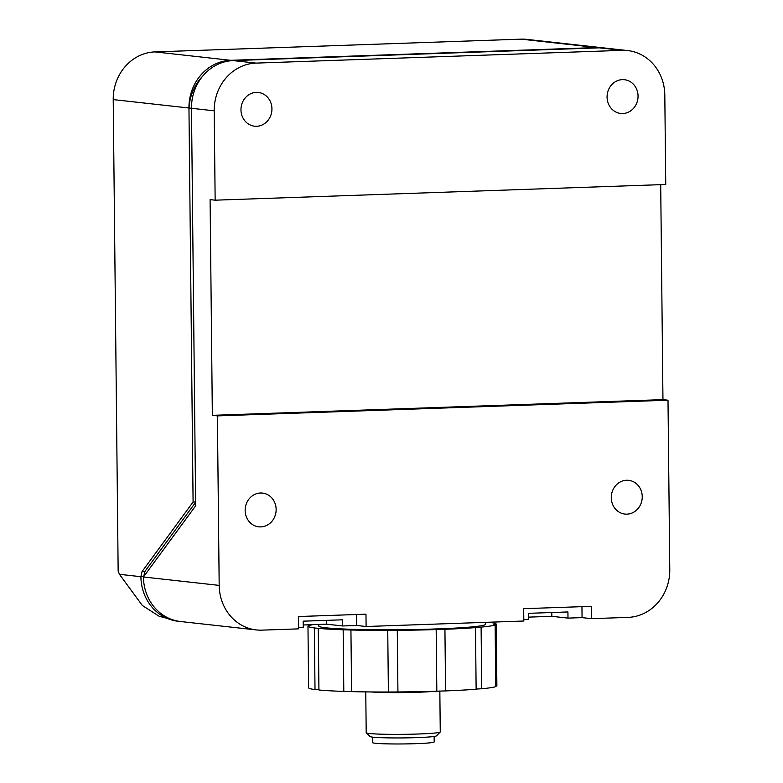 <?xml version="1.0" encoding="UTF-8"?>
<svg xmlns="http://www.w3.org/2000/svg" width="783" height="783" viewBox="0 0 783 783"><rect width="100%" height="100%" fill="white"/><g stroke="black" fill="none" stroke-linecap="round" stroke-linejoin="round"><path stroke-width="1.17" d="M372.414 737.097L372.473 742.587A30.86 1.683 -0.6 0 0 415.959 743.664A30.86 1.683 -0.6 0 0 434.193 741.941L434.134 736.451M179.317 621.359A46.295 42.194 -83.7 0 1 178.044 621.242L159.086 616.241L142.31 605.455L119.456 574.321L118.155 571.101L113.222 99.598A46.295 42.194 -83.7 0 1 154.975 51.903L521.096 39.15A46.295 42.194 -83.7 0 1 526.685 39.365L602.43 47.773A46.295 42.194 -83.7 0 1 603.683 47.929M178.044 621.242A46.295 42.194 -83.7 0 1 140.911 576.728L143.69 576.631L140.891 576.728L142.066 571.57L193.088 502.04L188.957 108.005A46.295 42.194 -83.7 0 1 230.721 60.311L596.832 47.557A46.295 42.194 -83.7 0 1 602.43 47.773M202.543 76.323A46.295 42.194 96.3 0 0 189.055 108.005L191.483 108.279L195.652 505.828L143.436 576.983A46.295 42.194 96.3 0 0 180.57 621.526L256.315 629.923A46.295 42.194 -83.7 0 1 219.181 585.39L217.4 415.89L668.007 400.201L669.778 569.691A46.295 42.194 -83.7 0 1 628.025 617.386L591.41 618.658L591.282 606.336L523.69 608.685L523.817 621.017L366.111 626.508L365.974 614.185L298.392 616.534L298.519 628.866L261.904 630.139A46.295 42.194 -83.7 0 1 256.315 629.923M195.613 501.952L193.088 502.04M142.066 571.57L144.884 571.473L143.71 576.601M195.613 502.334L144.884 571.473M318.759 624.442L318.779 626.038A83.331 4.532 -0.6 0 0 436.19 628.945A83.331 4.532 -0.6 0 0 485.44 624.286L485.411 622.348M260.475 493.006A16.972 15.474 -83.7 0 1 262.52 493.084A16.972 15.474 -83.7 0 1 276.115 510.536A16.972 15.474 -83.7 0 1 260.827 526.9A16.972 15.474 -83.7 0 1 258.772 526.822A16.972 15.474 -83.7 0 1 245.177 509.371A16.972 15.474 -83.7 0 1 260.475 493.006M256.276 92.394A16.972 15.474 -83.7 0 1 258.321 92.472A16.972 15.474 -83.7 0 1 271.916 109.923A16.972 15.474 -83.7 0 1 256.628 126.288A16.972 15.474 -83.7 0 1 254.583 126.21A16.972 15.474 -83.7 0 1 240.988 108.759A16.972 15.474 -83.7 0 1 256.276 92.394M622.387 79.631A16.972 15.474 -83.7 0 1 624.442 79.709A16.972 15.474 -83.7 0 1 638.037 97.17A16.972 15.474 -83.7 0 1 622.739 113.535A16.972 15.474 -83.7 0 1 620.694 113.457A16.972 15.474 -83.7 0 1 607.099 95.996A16.972 15.474 -83.7 0 1 622.387 79.631M626.586 480.253A16.972 15.474 -83.7 0 1 628.632 480.331A16.972 15.474 -83.7 0 1 642.226 497.782A16.972 15.474 -83.7 0 1 626.938 514.147A16.972 15.474 -83.7 0 1 624.893 514.069A16.972 15.474 -83.7 0 1 611.298 496.618A16.972 15.474 -83.7 0 1 626.586 480.253M627.672 50.572L604.956 48.047A46.295 42.194 96.3 0 0 599.357 47.841L233.246 60.594A46.295 42.194 96.3 0 0 191.483 108.289L214.209 110.814A46.295 42.194 -83.7 0 1 255.972 63.11L622.084 50.357A46.295 42.194 -83.7 0 1 627.672 50.572A46.295 42.194 -83.7 0 1 664.806 95.115L665.746 184.485L215.149 200.184L214.209 110.814M311.654 624.687A94.136 5.119 -0.6 0 0 309.079 625.353L310.9 625.568L308.101 625.881A94.136 5.119 -0.6 0 0 307.973 626.146A94.136 5.119 -0.6 0 0 314.365 627.937L318.28 628.367A94.136 5.119 -0.6 0 0 343.16 629.767L350.931 629.992A94.136 5.119 -0.6 0 0 387.742 630.374L397.284 630.325A94.136 5.119 -0.6 0 0 436.18 629.581L444.93 629.278A94.136 5.119 -0.6 0 0 475.496 627.604L481.105 627.124A94.136 5.119 -0.6 0 0 495.14 624.971L493.319 624.756L496.119 624.442A94.136 5.119 -0.6 0 0 496.236 624.178A94.136 5.119 -0.6 0 0 489.855 622.387L486.635 622.309M217.4 415.89L212.35 415.333L210.098 199.616L215.149 200.184M660.705 184.661L662.956 399.633L668.007 400.201M397.284 630.325L397.93 691.966A94.136 5.119 -0.6 0 0 436.826 691.213L436.18 629.581M397.93 691.966L388.388 692.006L387.742 630.374M350.931 629.992L351.577 691.634A94.136 5.119 -0.6 0 0 388.388 692.006M351.577 691.634L343.806 691.409L343.16 629.767M318.28 628.367L318.926 689.999A94.136 5.119 -0.6 0 0 343.806 691.409M318.926 689.696L315.011 689.569L314.365 627.937M307.973 626.146L308.619 687.777A94.136 5.119 -0.6 0 0 315.011 689.569M496.119 624.442L496.755 686.074A94.136 5.119 -0.6 0 0 496.882 685.81L496.236 624.178M496.755 686.074L495.776 686.133M481.105 627.124L481.751 688.756A94.136 5.119 -0.6 0 0 495.786 686.603L495.14 624.971M481.751 688.756L476.133 689.06M444.93 629.278L445.576 690.909A94.136 5.119 -0.6 0 0 476.133 689.236L475.496 627.604M445.576 690.909L436.826 691.213M212.35 415.333L662.956 399.633M591.41 618.658L582.063 617.621L567.988 618.11L551.829 616.319L528.535 617.131M567.988 618.11L567.92 611.954L528.496 613.324L528.554 619.49L523.807 619.656M366.111 626.508L356.764 625.47L342.69 625.96L326.531 624.168L303.236 624.981M342.69 625.96L342.621 619.803L303.197 621.173L303.256 627.34L298.499 627.506M356.764 625.47L356.647 614.508M582.063 617.621L581.955 606.659M326.491 620.361L326.531 624.168M551.79 612.512L551.829 616.319M371.113 691.947A37.036 2.016 -0.6 0 0 417.936 692.26A37.036 2.016 -0.6 0 0 434.496 691.291M365.769 691.888L366.199 732.712A37.036 2.016 -0.6 0 0 366.248 732.819A37.036 2.016 -0.6 0 0 418.376 734.004A37.036 2.016 -0.6 0 0 440.212 732.046A37.036 2.016 -0.6 0 0 440.261 731.929L439.84 690.978M366.248 732.819L370.075 736.549A33.248 1.811 -0.6 0 0 416.869 737.615A33.248 1.811 -0.6 0 0 436.474 735.854L440.212 732.046M521.096 39.15L596.832 47.557M154.975 51.903L230.721 60.311M113.222 99.598L188.957 108.005M119.456 574.321L140.891 576.699M143.436 576.983L219.181 585.39M622.084 50.357L599.357 47.841M233.246 60.594L255.972 63.11"/></g></svg>
